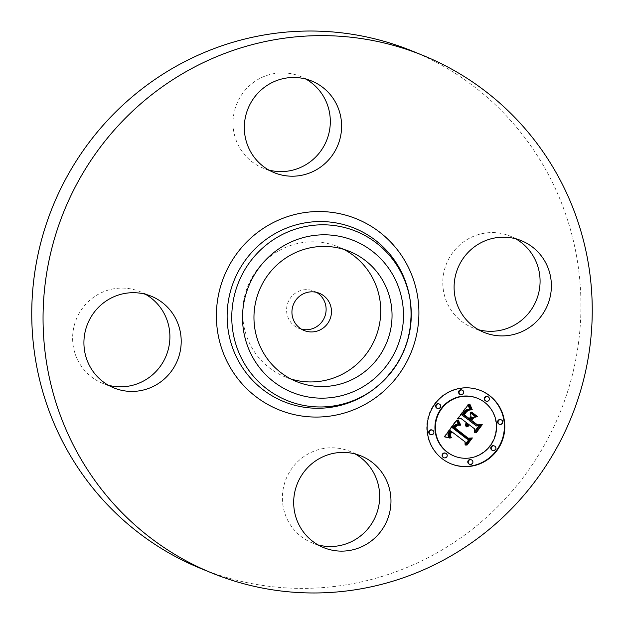 <?xml version="1.0" encoding="UTF-8"?>
<svg xmlns="http://www.w3.org/2000/svg" width="624" height="624" viewBox="0 0 624 624"><rect width="100%" height="100%" fill="white"/><g stroke="black" fill="none" stroke-linecap="round" stroke-linejoin="round"><path stroke-width="0.47" stroke-dasharray="3.12 2.34" d="M290.917 378.994A70.27 68.835 -67.8 0 1 285.168 376.943A70.27 68.835 -67.8 0 1 247.268 287.656A70.27 68.835 -67.8 0 1 338.239 246.815A70.27 68.835 -67.8 0 1 343.785 249.374M301.509 329.222A20.124 19.711 -67.8 0 1 299.247 328.52A20.124 19.711 -67.8 0 1 298.748 328.325A20.124 19.711 -67.8 0 1 287.999 302.507A20.124 19.711 -67.8 0 1 313.451 290.87A20.124 19.711 -67.8 0 1 313.95 291.065A20.124 19.711 -67.8 0 1 316.547 292.36M411.902 50.903A279.49 273.78 -67.8 0 1 561.257 409.578A279.49 273.78 -67.8 0 1 207.706 571.194A279.49 273.78 -67.8 0 1 200.803 568.487M478.538 329.722A49.507 48.5 -67.8 0 1 472.742 327.787A49.507 48.5 -67.8 0 1 446.043 264.872A49.507 48.5 -67.8 0 1 510.136 236.098A49.507 48.5 -67.8 0 1 515.635 238.766M318.131 544.939A49.507 48.5 -67.8 0 1 313.552 543.473A49.507 48.5 -67.8 0 1 312.335 542.997A49.507 48.5 -67.8 0 1 285.878 479.458A49.507 48.5 -67.8 0 1 348.504 450.832A49.507 48.5 -67.8 0 1 349.729 451.308A49.507 48.5 -67.8 0 1 355.228 453.983M108.365 385.234A49.507 48.5 -67.8 0 1 102.562 383.292A49.507 48.5 -67.8 0 1 75.863 320.385A49.507 48.5 -67.8 0 1 139.955 291.611A49.507 48.5 -67.8 0 1 145.462 294.278M268.772 170.017A49.507 48.5 -67.8 0 1 264.194 168.558A49.507 48.5 -67.8 0 1 262.977 168.082A49.507 48.5 -67.8 0 1 236.512 104.543A49.507 48.5 -67.8 0 1 299.146 75.917A49.507 48.5 -67.8 0 1 300.37 76.393A49.507 48.5 -67.8 0 1 305.869 79.061M457.93 418.626L457.259 418.743L467.961 404.383L468.117 404.953M466.206 426.582L465.34 424.702L466.081 422.534L460.387 418.197M467.532 426.621L467.072 425.794L467.844 423.875L467.212 423.392M474.513 431.574L474.076 432.151L474.006 428.563L468.211 424.148L467.727 425.084M476.065 425.802L478.936 425.638M469.03 418.571L470.582 416.489L469.958 412.534L470.434 412.901M468.14 419.765L468.772 418.922L463.203 414.679L466.058 411.005L468.866 409.976L466.573 411.083L463.843 414.578M457.704 418.922L457.259 418.743M466.526 422.713L466.081 422.534M466.268 423.158L465.824 422.978M466.066 423.595L465.621 423.415M465.917 424.031L465.473 423.852M465.824 424.46L465.379 424.273M465.785 424.882L465.34 424.702M465.8 425.295L465.356 425.116M465.871 425.708L465.426 425.529M465.988 426.114L465.543 425.935M466.167 426.512L465.722 426.332M466.401 426.91L465.956 426.722M468.289 424.055L467.844 423.875M468.109 424.32L467.657 424.141M467.93 424.593L467.501 424.414M467.813 424.866L467.368 424.687M467.704 425.139L467.251 424.96M467.618 425.42L467.173 425.233M467.555 425.701L467.111 425.513M467.524 425.981L467.072 425.794M467.509 426.262L467.064 426.083M467.524 426.551L467.08 426.371M467.563 426.847L467.119 426.66M474.451 428.75L474.006 428.563M474.529 432.338L474.076 432.151M479.583 425.545L479.138 425.365M470.402 412.721L469.958 412.534M471.034 416.668L470.582 416.489M469.31 410.155L468.866 409.976M468.92 410.108L468.476 409.929M468.523 410.132L468.078 409.952M468.125 410.218L467.68 410.03M467.727 410.366L467.275 410.179M467.321 410.576L466.877 410.389M466.916 410.849L466.463 410.67M466.502 411.193L466.058 411.005M466.089 411.598L465.644 411.411M465.676 412.066L465.231 411.879M465.254 412.597L464.81 412.409M464.435 413.728L463.983 413.548M464.178 414.094L463.733 413.915M463.648 414.866L463.203 414.679M469.217 419.102L468.772 418.922M468.406 404.563L467.961 404.383M444.616 436.769L444.093 436.691L456.308 420.014L456.526 420.506M450.848 437.346L449.615 436.192L449.155 434.749L450.863 431.434L450.317 430.778M449.608 434.756L451.292 431.597L450.863 431.434M465.293 444.343L464.872 444.896L464.74 441.761L451.324 431.551M466.9 439.093L469.357 438.89M444.538 436.87L444.093 436.691M456.76 420.194L456.308 420.014M450.676 432.432L450.232 432.253M450.458 432.744L450.005 432.565M450.255 433.048L449.81 432.869M450.091 433.345L449.639 433.165M449.943 433.633L449.498 433.446M449.826 433.906L449.374 433.727M449.732 434.179L449.28 433.992M449.662 434.437L449.218 434.257M449.623 434.686L449.171 434.507M449.6 434.936L449.155 434.749M449.647 435.404L449.202 435.217M449.709 435.638L449.264 435.458M449.803 435.88L449.35 435.7M449.92 436.129L449.467 435.942M450.06 436.371L449.615 436.192M450.232 436.628L449.787 436.449M450.427 436.886L449.982 436.706M450.653 437.143L450.208 436.964M450.91 437.408L450.458 437.229M451.183 437.681L450.739 437.494M465.184 441.94L464.74 441.761M465.325 445.084L464.872 444.896M470.036 438.758L469.583 438.578M476.666 416.473L470.707 412.09L471.494 412.129M471.159 412.277L470.707 412.09M471.627 412.066L471.182 411.887M476.978 416.707L476.533 416.528M460.091 424.905L457.93 421.637L457.361 419.991L457.907 420.131M457.805 420.17L457.361 419.991M458.258 419.968L457.813 419.788M457.899 420.545L457.454 420.365M458.024 420.943L457.579 420.763M458.188 421.364L457.743 421.184M458.375 421.816L457.93 421.637M458.601 422.3L458.156 422.12M458.858 422.807L458.414 422.627M459.147 423.337L458.702 423.158M459.475 423.907L459.03 423.719M459.826 424.492L459.381 424.312M460.309 425.24L459.865 425.061M471.674 409.648L469.997 407.246L469.154 404.032L469.622 404.212M469.599 404.219L469.154 404.032M470.012 404.141L469.568 403.962M469.724 404.914L469.271 404.734M469.864 405.584L469.42 405.405M470.036 406.224L469.591 406.045M470.231 406.84L469.778 406.661M470.441 407.425L469.997 407.246M470.683 407.979L470.239 407.8M470.948 408.509L470.504 408.322M471.237 409.009L470.785 408.821M471.541 409.477L471.097 409.297M471.877 409.921L471.432 409.734M467.75 438.5L453.515 427.814L455.559 425.404L456.776 425.248M471.448 438.407L466.674 444.811L466.073 444.857L471.011 438.227M467.766 438.017L471.775 437.97M455.036 426.566L454.42 427.362M457.439 425.24L456.994 425.053M457.603 425.264L457.158 425.084M457.119 425.217L456.674 425.038M456.815 425.24L456.37 425.061M456.526 425.311L456.082 425.131M456.261 425.428L455.816 425.24M456.004 425.591L455.559 425.404M455.723 425.825L455.278 425.646M455.411 426.137L454.966 425.95M455.247 426.317L454.802 426.137M455.075 426.52L454.623 426.34M454.888 426.746L454.444 426.559M454.701 426.98L454.256 426.8M454.49 427.261L454.061 427.058M453.96 428.002L453.515 427.814M468.008 438.695L467.563 438.508M466.518 445.037L466.073 444.857M472.384 437.931L471.939 437.744M477.165 425.155L470.668 420.365L472.742 417.589L473.405 417.464L471.292 420.295M481.315 425.17L475.847 432.502L475.223 432.572L480.878 424.991M477.064 424.694L481.666 424.702M473.187 417.768L472.742 417.589M473.85 417.643L473.405 417.464M471.12 420.553L470.668 420.365M477.415 425.342L476.97 425.162M475.675 432.752L475.223 432.572M482.266 424.679L481.814 424.492M480.683 390.538A39.53 38.719 112.2 0 0 480.457 390.452A39.53 38.719 112.2 0 0 431.902 407.839A39.53 38.719 112.2 0 0 441.94 458.702A39.53 38.719 112.2 0 0 450.606 463.648A39.53 38.719 112.2 0 0 450.824 463.741M453.773 455.887A31.145 30.506 112.2 0 0 492.032 442.19A31.145 30.506 112.2 0 0 484.123 402.113A31.145 30.506 112.2 0 0 477.298 398.213M437.05 408.275A2.395 2.348 112.2 0 0 439.382 404.134A2.395 2.348 112.2 0 0 438.859 403.837M485.714 400.975A2.395 2.348 112.2 0 0 488.054 396.841A2.395 2.348 112.2 0 0 487.523 396.536M460.036 394.415A2.395 2.348 112.2 0 0 462.376 390.281A2.395 2.348 112.2 0 0 461.846 389.977M492.203 450.263A2.395 2.348 112.2 0 0 494.543 446.129A2.395 2.348 112.2 0 0 494.013 445.825M499.044 424.109A2.395 2.348 112.2 0 0 501.376 419.975A2.395 2.348 112.2 0 0 500.854 419.671M443.539 457.564A2.395 2.348 112.2 0 0 445.871 453.422A2.395 2.348 112.2 0 0 445.349 453.125M430.217 434.429A2.395 2.348 112.2 0 0 432.549 430.295A2.395 2.348 112.2 0 0 432.026 429.991M469.217 464.123A2.395 2.348 112.2 0 0 471.549 459.982A2.395 2.348 112.2 0 0 471.026 459.685M410.179 300.277A93.631 91.72 -67.8 0 1 373.971 389.048C401.942 365.945 414.016 336.352 410.179 300.277M464.974 412.979L464.521 412.799M464.693 413.353L464.248 413.174M463.936 414.453L463.492 414.266M319.301 293.249L313.95 291.065M304.106 330.509L298.748 328.325M311.665 81.003L300.37 76.393M274.271 172.692L262.977 168.082M151.258 296.213L139.955 291.611M113.864 387.902L102.562 383.292M323.63 547.607L312.335 542.997M361.023 455.918L349.729 451.308M521.438 240.708L510.136 236.098M484.045 332.389L472.742 327.787M349.541 251.417L338.239 246.815M296.462 381.553L285.168 376.943M480.457 390.452L480.909 390.632M450.606 463.648L451.051 463.835"/><path stroke-width="0.94" d="M343.785 249.374A70.27 68.835 -67.8 0 1 376.139 336.102A70.27 68.835 -67.8 0 1 290.917 378.994M304.598 330.704A20.124 19.711 -67.8 0 1 304.106 330.509A20.124 19.711 -67.8 0 1 293.35 304.684A20.124 19.711 -67.8 0 1 318.802 293.054A20.124 19.711 -67.8 0 1 319.301 293.249A20.124 19.711 -67.8 0 1 330.057 319.067A20.124 19.711 -67.8 0 1 304.598 330.704M316.547 292.36A20.124 19.711 -67.8 0 1 324.605 317.14A20.124 19.711 -67.8 0 1 301.509 329.222M212.098 573.097L200.803 568.487A279.49 273.78 -67.8 0 1 51.441 209.82A279.49 273.78 -67.8 0 1 404.992 48.204A279.49 273.78 -67.8 0 1 411.902 50.903L423.197 55.513A279.49 273.78 -67.8 0 1 572.559 414.18A279.49 273.78 -67.8 0 1 219.008 575.796A279.49 273.78 -67.8 0 1 212.098 573.097A279.49 273.78 -67.8 0 1 62.743 214.422A279.49 273.78 -67.8 0 1 416.294 52.806A279.49 273.78 -67.8 0 1 423.197 55.513M515.635 238.766A49.507 48.5 -67.8 0 1 536.835 299.005A49.507 48.5 -67.8 0 1 478.538 329.722M355.228 453.983A49.507 48.5 -67.8 0 1 375.937 515.471A49.507 48.5 -67.8 0 1 318.131 544.939M145.462 294.278A49.507 48.5 -67.8 0 1 166.655 354.518A49.507 48.5 -67.8 0 1 108.365 385.234M305.869 79.061A49.507 48.5 -67.8 0 1 326.578 140.556A49.507 48.5 -67.8 0 1 268.772 170.017M258.57 292.266A70.27 68.835 -67.8 0 1 349.541 251.417A70.27 68.835 -67.8 0 1 387.434 340.712A70.27 68.835 -67.8 0 1 296.462 381.553A70.27 68.835 -67.8 0 1 258.57 292.266M310.448 80.527A49.507 48.5 -67.8 0 1 311.665 81.003A49.507 48.5 -67.8 0 1 338.122 144.542A49.507 48.5 -67.8 0 1 275.496 173.168A49.507 48.5 -67.8 0 1 274.271 172.692A49.507 48.5 -67.8 0 1 247.814 109.153A49.507 48.5 -67.8 0 1 310.448 80.527M87.165 324.995A49.507 48.5 -67.8 0 1 151.258 296.213A49.507 48.5 -67.8 0 1 177.957 359.128A49.507 48.5 -67.8 0 1 113.864 387.902A49.507 48.5 -67.8 0 1 87.165 324.995M324.854 548.083A49.507 48.5 -67.8 0 1 323.63 547.607A49.507 48.5 -67.8 0 1 297.172 484.068A49.507 48.5 -67.8 0 1 359.806 455.442A49.507 48.5 -67.8 0 1 361.023 455.918A49.507 48.5 -67.8 0 1 387.488 519.457A49.507 48.5 -67.8 0 1 324.854 548.083M457.345 269.482A49.507 48.5 -67.8 0 1 521.438 240.708A49.507 48.5 -67.8 0 1 548.137 303.615A49.507 48.5 -67.8 0 1 484.045 332.389A49.507 48.5 -67.8 0 1 457.345 269.482M489.567 395.585A39.53 38.719 -67.8 0 1 499.613 446.449A39.53 38.719 -67.8 0 1 451.051 463.835A39.53 38.719 -67.8 0 1 442.385 458.882A39.53 38.719 -67.8 0 1 432.346 408.018A39.53 38.719 -67.8 0 1 480.909 390.632A39.53 38.719 -67.8 0 1 489.567 395.585M484.567 402.293A31.145 30.506 -67.8 0 1 492.476 442.369A31.145 30.506 -67.8 0 1 454.217 456.066A31.145 30.506 -67.8 0 1 447.392 452.166A31.145 30.506 -67.8 0 1 439.483 412.09A31.145 30.506 -67.8 0 1 477.742 398.393A31.145 30.506 -67.8 0 1 484.567 402.293M456.869 420.443L459.35 425.311L455.777 424.952L452.86 427.978L467.345 439.273L470.036 438.758L465.325 445.084L465.184 441.94L451.776 431.73L450.052 434.936L451.183 437.681L449.6 434.936L451.308 431.613L450.762 430.958L449.015 433.267L448.461 435.084L450.216 438.048L444.538 436.87L456.643 420.35M458.367 420.358L460.699 424.975L460.309 425.24L458.601 422.3L457.805 420.17L458.258 419.968L458.063 420.584L460.091 424.905M457.314 425.389L454.662 427.861L468.211 438.196L472.384 437.931L467.119 444.998L466.518 445.037L471.455 438.415L468.008 438.695L453.96 428.002L456.004 425.591L457.603 425.264L456.94 425.233M468.406 404.563L470.761 409.913L466.549 410.171L462.275 415.139L468.585 419.944L469.217 419.102L463.648 414.866L466.502 411.193L469.31 410.155L466.83 411.442L464.272 414.796L469.474 418.759L471.034 416.668L470.402 412.721L476.05 417.019L472.079 417.643L469.716 420.81L476.518 425.981L479.583 425.545L474.529 432.338L474.451 428.75L468.655 424.336L468.047 426.793L467.563 426.847L468.289 424.055L467.657 423.571L466.401 426.91L465.785 424.882L466.526 422.713L460.84 418.384L457.704 418.922L468.406 404.563M470.176 404.859L472.282 409.773L471.877 409.921L470.441 407.425L469.599 404.219L470.012 404.141L470.098 406.013L471.674 409.648M477.454 416.504L476.978 416.707L471.159 412.277L471.627 412.066L477.454 416.504L476.666 416.473M471.736 420.482L477.508 424.874L482.266 424.679L476.291 432.682L475.675 432.752L481.322 425.178L477.415 425.342L471.12 420.553L473.187 417.768L473.85 417.643L471.736 420.482L471.299 420.303L477.508 424.874M439.834 404.321A2.395 2.348 -67.8 0 1 437.494 408.455A2.395 2.348 -67.8 0 1 436.363 405.07A2.395 2.348 -67.8 0 1 439.834 404.321M488.498 397.02A2.395 2.348 -67.8 0 1 486.166 401.154A2.395 2.348 -67.8 0 1 485.027 397.777A2.395 2.348 -67.8 0 1 488.498 397.02M462.821 390.46A2.395 2.348 -67.8 0 1 460.489 394.594A2.395 2.348 -67.8 0 1 459.35 391.217A2.395 2.348 -67.8 0 1 462.821 390.46M494.988 446.308A2.395 2.348 -67.8 0 1 492.656 450.45A2.395 2.348 -67.8 0 1 491.517 447.065A2.395 2.348 -67.8 0 1 494.988 446.308M501.821 420.155A2.395 2.348 -67.8 0 1 499.489 424.289A2.395 2.348 -67.8 0 1 498.35 420.904A2.395 2.348 -67.8 0 1 501.821 420.155M443.461 457.447A2.395 2.348 -67.8 0 1 445.793 453.305A2.395 2.348 -67.8 0 1 446.924 456.69A2.395 2.348 -67.8 0 1 443.461 457.447M430.139 434.312A2.395 2.348 -67.8 0 1 432.471 430.178A2.395 2.348 -67.8 0 1 433.602 433.555A2.395 2.348 -67.8 0 1 430.139 434.312M469.139 464.006A2.395 2.348 -67.8 0 1 471.471 459.865A2.395 2.348 -67.8 0 1 472.602 463.25A2.395 2.348 -67.8 0 1 469.139 464.006M460.84 418.384L457.93 418.626M467.657 423.571L467.212 423.392L466.541 424.32L466.206 426.582M467.727 425.084L467.532 426.621M478.936 425.638L474.513 431.574M470.434 412.901L475.605 416.84L471.635 417.456L469.271 420.623L476.518 425.981M463.843 414.578L469.474 418.759M468.117 404.953L470.317 409.734L466.097 409.991L461.83 414.96L468.585 419.944M466.635 426.637L466.19 426.457M466.612 426.301L466.159 426.122M466.612 425.981L466.159 425.802M466.635 425.669L466.19 425.49M466.682 425.365L466.237 425.178M466.76 425.069L466.315 424.882M466.861 424.78L466.417 424.601M466.986 424.499L466.541 424.32M467.142 424.226L466.697 424.047M467.321 423.969L466.877 423.79M467.485 423.766L467.041 423.587M468.047 426.793L467.602 426.613M468.016 426.52L467.571 426.34M468.008 426.247L467.563 426.067M468.023 425.989L467.579 425.802M468.055 425.732L467.61 425.552M468.109 425.482L467.657 425.303M468.179 425.24L467.735 425.061M468.265 424.999L467.828 424.827M468.374 424.772L467.945 424.593M468.507 424.546L468.078 424.375M468.655 424.336L468.218 424.156M469.716 420.81L469.271 420.623M472.079 417.643L471.635 417.456M476.05 417.019L475.605 416.84M464.272 414.796L463.827 414.609M464.498 414.43L464.069 414.258M464.716 414.102L464.295 413.923M464.927 413.79L464.506 413.618M465.122 413.517L464.708 413.345M465.309 413.26L464.888 413.096M465.551 412.94L465.13 412.768M465.785 412.643L465.356 412.464M466.011 412.363L465.574 412.183M466.229 412.097L465.793 411.926M466.44 411.863L466.011 411.684M466.635 411.645L466.214 411.473M466.83 411.442L466.417 411.278M467.017 411.271L466.612 411.099M467.36 410.974L466.963 410.818M467.696 410.74L467.306 410.584M468.062 410.545L467.672 410.389M462.275 415.139L461.83 414.96M462.673 414.64L462.228 414.461M463.687 413.306L463.242 413.127M464.264 412.511L463.811 412.331M464.576 412.105L464.123 411.918M464.88 411.731L464.428 411.544M465.176 411.388L464.724 411.208M465.465 411.076L465.02 410.896M465.746 410.803L465.301 410.623M466.019 410.561L465.574 410.381M466.284 410.35L465.839 410.163M466.549 410.171L466.097 409.991M466.799 410.023L466.354 409.843M467.041 409.913L466.596 409.734M467.298 409.828L466.853 409.64M467.579 409.757L467.126 409.578M467.883 409.711L467.438 409.531M468.218 409.679L467.766 409.5M468.577 409.672L468.125 409.492M468.959 409.679L468.515 409.5M469.373 409.711L468.92 409.531M469.81 409.757L469.357 409.578M470.27 409.828L469.825 409.648M470.761 409.913L470.317 409.734M469.888 408.416L469.443 408.236M469.747 408.158L469.303 407.979M469.622 407.917L469.178 407.737M469.505 407.698L469.061 407.511M469.31 407.293L468.866 407.113M469.162 406.934L468.718 406.754M469.006 406.528L468.562 406.349M468.928 406.302L468.484 406.115M468.842 406.052L468.398 405.873M468.764 405.787L468.32 405.608M450.762 430.958L450.317 430.778L449.233 432.058L448.032 434.624L448.36 436.238L449.771 437.861L444.616 436.769M450.052 434.936L449.647 435.17L450.848 437.346M451.776 431.73L451.292 431.597M469.357 438.89L465.293 444.343M456.526 420.506L458.897 425.131L455.333 424.772L452.408 427.799L467.345 439.273M445.177 436.972L444.733 436.792M445.801 437.089L445.349 436.901M446.402 437.206L445.949 437.018M446.979 437.33L446.534 437.143M447.548 437.463L447.096 437.276M448.094 437.596L447.642 437.416M448.617 437.744L448.172 437.557M449.124 437.892L448.679 437.713M449.615 438.048L449.171 437.869M450.216 438.048L449.771 437.861M449.904 437.775L449.459 437.588M449.623 437.502L449.179 437.315M449.374 437.229L448.929 437.05M449.155 436.956L448.711 436.777M448.968 436.691L448.523 436.504M448.812 436.418L448.36 436.238M448.679 436.153L448.235 435.973M448.578 435.887L448.133 435.7M448.508 435.614L448.063 435.435M448.469 435.349L448.024 435.17M448.461 435.084L448.016 434.897M448.484 434.803L448.032 434.624M448.531 434.515L448.087 434.335M448.609 434.218L448.165 434.039M448.711 433.914L448.266 433.727M448.851 433.594L448.406 433.415M449.015 433.267L448.57 433.087M449.21 432.939L448.757 432.752M449.428 432.596L448.984 432.409M449.678 432.237L449.233 432.058M449.873 431.987L449.428 431.8M450.083 431.73L449.639 431.551M450.302 431.473L449.849 431.293M450.528 431.215L450.076 431.036M451.456 437.323L451.012 437.135M451.207 437.089L450.762 436.909M450.988 436.862L450.536 436.683M450.785 436.636L450.341 436.457M450.614 436.418L450.161 436.231M450.458 436.199L450.013 436.012M450.232 435.77L449.787 435.583M450.091 435.349L449.647 435.17M450.107 434.499L449.693 434.327M450.169 434.265L449.756 434.093M450.255 434.023L449.842 433.859M450.364 433.774L449.951 433.61M450.497 433.516L450.083 433.352M450.653 433.259L450.239 433.087M450.824 432.986L450.411 432.814M451.027 432.705L450.606 432.533M452.86 427.978L452.408 427.799M453.024 427.713L452.579 427.534M453.196 427.456L452.751 427.276M453.367 427.198L452.923 427.019M453.547 426.949L453.102 426.761M453.734 426.691L453.281 426.512M453.96 426.403L453.508 426.223M454.186 426.137L453.742 425.95M454.412 425.896L453.968 425.708M454.639 425.677L454.194 425.49M454.865 425.482L454.42 425.303M455.099 425.311L454.646 425.131M455.325 425.17L454.88 424.983M455.551 425.045L455.107 424.866M455.777 424.952L455.333 424.772M456.011 424.882L455.567 424.702M456.245 424.835L455.801 424.655M456.495 424.811L456.05 424.632M456.76 424.804L456.316 424.624M457.033 424.827L456.589 424.64M457.33 424.858L456.877 424.679M457.634 424.921L457.189 424.733M457.954 424.999L457.501 424.819M458.281 425.1L457.837 424.921M458.632 425.225L458.188 425.038M458.991 425.365L458.546 425.186M459.35 425.311L458.897 425.131M459.155 425.038L458.71 424.85M458.975 424.765L458.523 424.577M458.796 424.492L458.351 424.312M458.64 424.234L458.188 424.055M458.484 423.977L458.039 423.797M458.336 423.727L457.891 423.54M458.203 423.478L457.759 423.298M458.078 423.236L457.634 423.056M457.961 423.002L457.517 422.822M457.86 422.768L457.415 422.588M471.494 412.129L477.001 416.325M460.699 424.975L460.255 424.796M460.317 424.359L459.872 424.18M459.974 423.766L459.521 423.587M459.654 423.205L459.202 423.017M459.365 422.666L458.913 422.479M459.1 422.152L458.656 421.972M458.874 421.66L458.429 421.481M458.671 421.2L458.227 421.021M458.507 420.763L458.063 420.584M469.622 404.212L469.732 404.68M472.282 409.773L471.838 409.594M471.994 409.367L471.541 409.188M471.713 408.923L471.268 408.743M471.448 408.455L471.003 408.268M471.206 407.94L470.753 407.761M470.972 407.394L470.519 407.215M470.746 406.817L470.301 406.63M470.543 406.201L470.098 406.013M470.356 405.545L469.903 405.366M471.455 438.415L467.75 438.5M471.775 437.97L471.448 438.407M454.42 427.362L468.211 438.196M456.776 425.248L455.036 426.566M467.119 444.998L466.682 444.818M454.662 427.861L454.217 427.682M454.802 427.643L454.35 427.463M454.935 427.44L454.49 427.261M455.075 427.245L454.639 427.066M455.294 426.964L454.857 426.785M455.52 426.707L455.068 426.527M455.746 426.465L455.302 426.286M455.988 426.239L455.543 426.059M456.238 426.036L455.793 425.857M456.495 425.849L456.05 425.662M456.76 425.677L456.316 425.49M457.033 425.521L456.589 425.342M481.322 425.178L477.165 425.155M481.666 424.702L481.315 425.17M476.291 432.682L475.855 432.51M450.824 463.741A39.53 38.719 112.2 0 0 499.223 446.16A39.53 38.719 112.2 0 0 489.122 395.398A39.53 38.719 112.2 0 0 480.683 390.538M477.742 398.393L477.298 398.213A31.145 30.506 112.2 0 0 439.039 411.91A31.145 30.506 112.2 0 0 446.948 451.987A31.145 30.506 112.2 0 0 453.773 455.887L454.217 456.066M439.304 404.017L438.859 403.837A2.395 2.348 112.2 0 0 436.527 407.971A2.395 2.348 112.2 0 0 437.05 408.275L437.494 408.455M487.976 396.724L487.523 396.536A2.395 2.348 112.2 0 0 485.191 400.678A2.395 2.348 112.2 0 0 485.714 400.975L486.166 401.154M462.298 390.164L461.846 389.977A2.395 2.348 112.2 0 0 459.514 394.118A2.395 2.348 112.2 0 0 460.036 394.415L460.489 394.594M494.458 446.012L494.013 445.825A2.395 2.348 112.2 0 0 491.681 449.966A2.395 2.348 112.2 0 0 492.203 450.263L492.656 450.45M501.298 419.851L500.854 419.671A2.395 2.348 112.2 0 0 498.514 423.805A2.395 2.348 112.2 0 0 499.044 424.109L499.489 424.289M445.793 453.305L445.349 453.125A2.395 2.348 112.2 0 0 443.017 457.259A2.395 2.348 112.2 0 0 443.539 457.564L443.984 457.743M432.471 430.178L432.026 429.991A2.395 2.348 112.2 0 0 429.686 434.132A2.395 2.348 112.2 0 0 430.217 434.429L430.661 434.608M471.471 459.865L471.026 459.685A2.395 2.348 112.2 0 0 468.694 463.819A2.395 2.348 112.2 0 0 469.217 464.123L469.661 464.303M352.17 227.308A93.631 91.72 -67.8 0 1 410.179 300.277L410.366 301.61A91.354 89.489 -67.8 0 1 375.04 388.222A91.354 89.489 -67.8 0 1 289.286 401.357A91.354 89.489 -67.8 0 1 237.767 284.396A91.354 89.489 -67.8 0 1 353.769 230.412A91.354 89.489 -67.8 0 1 410.366 301.61C414.125 336.812 402.347 365.687 375.04 388.222L373.971 389.048A93.631 91.72 -67.8 0 1 286.081 402.511A93.631 91.72 -67.8 0 1 233.275 282.633A93.631 91.72 -67.8 0 1 352.17 227.308M354.026 217.87A103.069 100.963 -67.8 0 1 412.152 349.838A103.069 100.963 -67.8 0 1 281.276 410.732A103.069 100.963 -67.8 0 1 223.142 278.772A103.069 100.963 -67.8 0 1 354.026 217.87M351.913 239.842A81.916 80.246 -67.8 0 1 398.112 344.729A81.916 80.246 -67.8 0 1 294.091 393.128A81.916 80.246 -67.8 0 1 247.892 288.249A81.916 80.246 -67.8 0 1 351.913 239.842M470.574 409.601L470.129 409.414M470.387 409.282L469.934 409.094M470.207 408.977L469.763 408.79M470.044 408.689L469.599 408.509M468.679 405.506L468.234 405.327M468.585 405.21L468.14 405.031"/></g></svg>
